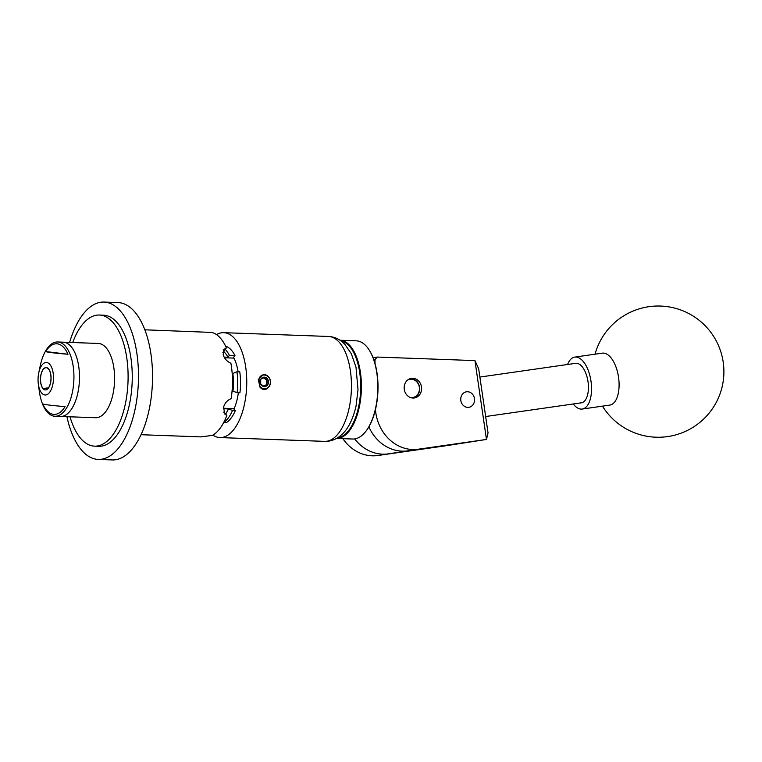<?xml version="1.0" encoding="UTF-8"?>
<svg xmlns="http://www.w3.org/2000/svg" width="762" height="762" viewBox="0 0 762 762"><rect width="100%" height="100%" fill="white"/><g stroke="black" fill="none" stroke-linecap="round" stroke-linejoin="round"><path stroke-width="1.14" d="M467.706 407.384A7.849 6.887 81.2 0 0 468.859 407.318A7.849 6.887 81.2 0 0 474.526 399.164A7.849 6.887 81.2 0 0 467.592 391.744A7.849 6.887 81.2 0 0 466.439 391.811A7.849 6.887 81.2 0 0 460.772 399.974A7.849 6.887 81.2 0 0 467.706 407.384M412.947 398.04A9.906 8.687 81.2 0 0 414.404 397.954A9.906 8.687 81.2 0 0 421.567 387.658A9.906 8.687 81.2 0 0 412.813 378.295A9.906 8.687 81.2 0 0 411.356 378.381A9.906 8.687 81.2 0 0 404.203 388.677A9.906 8.687 81.2 0 0 412.947 398.04M375.018 363.512L374.99 359.597L373.847 359.769M375.456 409.623A41.996 36.833 81.2 0 0 418.348 449.209L486.47 439.445L446.027 445.741L377.895 455.495A41.996 36.833 -98.8 0 1 342.89 438.674M474.955 360.597L478.669 368.77L488.042 432.892L486.47 439.445L474.955 360.597L377.285 357.064L374.99 359.597M354.721 438.912A41.996 36.833 81.2 0 0 388.382 453.866L407.861 450.837A41.996 36.833 -98.8 0 1 368.884 426.863M373.085 357.711L377.285 357.064M567.595 364.484A26.241 12.602 81.8 0 1 568.166 363.141A26.241 12.602 81.8 0 1 574.805 357.092L602.351 353.139A26.241 12.602 81.8 0 1 613.953 362.36A26.241 12.602 81.8 0 1 616.439 399.05A26.241 12.602 81.8 0 1 609.8 405.098L582.254 409.051A26.241 12.602 81.8 0 1 573.253 403.974M574.805 357.092A26.241 12.602 81.8 0 1 589.236 373.313A26.241 12.602 81.8 0 1 588.893 402.993A26.241 12.602 81.8 0 1 582.254 409.051M337.509 437.826A48.606 23.012 -87.9 0 0 355.663 417.29A48.606 23.012 -87.9 0 0 359.093 368.875A48.606 23.012 -87.9 0 0 341.024 340.928M340.033 340.243A49.13 23.26 92.1 0 1 359.502 367.246A49.13 23.26 92.1 0 1 356.321 417.614A49.13 23.26 92.1 0 1 336.471 438.436L352.711 439.026A49.13 23.26 -87.9 0 0 365.493 431.778A49.13 23.26 -87.9 0 0 372.723 418.205A49.13 23.26 -87.9 0 0 368.494 348.977A49.13 23.26 -87.9 0 0 356.273 340.833L340.033 340.243M368.646 349.206A48.606 23.012 92.1 0 1 368.798 349.434A48.606 23.012 92.1 0 1 372.989 417.919A48.606 23.012 92.1 0 1 365.836 431.349A48.606 23.012 92.1 0 1 365.665 431.559M410.366 397.497A9.239 8.106 81.2 0 0 415.604 396.43A9.239 8.106 81.2 0 0 418.424 384.219A9.239 8.106 81.2 0 0 407.651 380.038M409.899 378.752A9.763 8.563 -98.8 0 1 419.176 385.515A9.763 8.563 -98.8 0 1 415.595 396.926A9.763 8.563 -98.8 0 1 412.899 398.04M485.651 416.528L581.358 402.812A19.945 9.582 -98.2 0 0 587.997 381.6A19.945 9.582 -98.2 0 0 575.701 363.322L479.879 377.057M70.028 416.804A65.608 31.071 -87.9 0 0 85.496 442.884A65.608 31.071 -87.9 0 0 94.583 446.161L98.746 446.313A65.608 31.071 -87.9 0 0 131.455 391.725A65.608 31.071 -87.9 0 0 112.624 318.478A65.608 31.071 -87.9 0 0 103.499 315.173L99.336 315.03A65.608 31.071 -87.9 0 0 72.723 342.529M66.932 416.69A78.734 37.281 -87.9 0 0 87.316 455.466A78.734 37.281 -87.9 0 0 98.269 459.429L112.309 459.934A78.734 37.281 -87.9 0 0 151.571 394.421A78.734 37.281 -87.9 0 0 128.969 306.534A78.734 37.281 -87.9 0 0 118.015 302.571L103.975 302.066A78.734 37.281 -87.9 0 0 69.618 342.414M98.269 459.429A78.734 37.281 -87.9 0 0 137.522 393.916A78.734 37.281 -87.9 0 0 114.919 306.029A78.734 37.281 -87.9 0 0 103.975 302.066M94.583 446.161A65.608 31.071 -87.9 0 0 127.302 391.535A65.608 31.071 -87.9 0 0 108.433 318.306A65.608 31.071 -87.9 0 0 99.336 315.03M38.338 384.096L39.338 391.354A37.167 17.593 -87.9 0 0 54.959 416.262L60.503 416.462A37.167 17.593 -87.9 0 0 79.362 381.457A37.167 17.593 -87.9 0 0 63.198 342.186A37.167 17.593 -87.9 0 1 68.342 344.043A37.167 17.593 -87.9 0 1 79.029 385.515A37.167 17.593 -87.9 0 1 60.503 416.462L95.612 417.728A37.167 17.593 -87.9 0 0 114.148 386.791A37.167 17.593 -87.9 0 0 103.461 345.31A37.167 17.593 -87.9 0 0 98.308 343.452L57.645 341.986A37.167 17.593 -87.9 0 0 40.262 365.693L38.748 372.856A16.269 7.706 -87.9 0 0 38.1 377.8A16.269 7.706 -87.9 0 0 38.338 384.096A16.269 7.706 -87.9 0 0 46.387 394.849A16.269 7.706 -87.9 0 0 53.435 379.676A16.269 7.706 -87.9 0 0 47.854 362.845A16.269 7.706 -87.9 0 0 38.748 372.856M40.5 378.095A11.182 5.296 -87.9 0 0 45.368 389.915A11.182 5.296 -87.9 0 0 51.035 379.381A11.182 5.296 -87.9 0 0 46.177 367.57A11.182 5.296 -87.9 0 0 40.5 378.095M54.959 416.262A37.167 17.593 -87.9 0 0 73.819 381.257A37.167 17.593 -87.9 0 0 57.645 341.986M45.682 351.539C47.168 352.225 54.597 353.139 67.98 354.263A35.328 16.726 -87.9 0 0 45.682 351.539L67.98 354.263M65.075 406.641C51.692 405.508 44.263 404.603 42.777 403.917A35.328 16.726 -87.9 0 0 65.075 406.641M263.719 386.286L266.49 384.6A49.501 23.441 -87.9 0 0 266.5 382.238A49.501 23.441 -87.9 0 0 266.462 379.876L262.747 377.4M266.424 386.048A4.734 4.153 81.2 0 0 267.938 384.372A4.734 4.153 81.2 0 0 267.9 379.657A4.734 4.153 81.2 0 0 264.281 377.161A4.734 4.153 81.2 0 0 260.68 379.39A4.734 4.153 81.2 0 0 260.718 384.115A4.734 4.153 81.2 0 0 264.347 386.601A4.734 4.153 81.2 0 0 266.424 386.048M265.843 385.534L267.938 384.372L267.9 379.657L264.281 377.161L260.68 379.39L260.718 384.115L264.347 386.601L265.843 385.534M269.272 386.363C266.424 390.239 263.357 390.573 260.08 387.363L260.947 387.439A6.887 6.039 81.2 0 0 268.472 387.058A6.887 6.039 81.2 0 0 269.538 378.638A6.887 6.039 81.2 0 0 259.69 377.228C261.823 374.533 264.395 373.99 267.386 375.618L269.215 377.79A7.134 6.258 81.2 0 1 269.643 378.533A7.134 6.258 81.2 0 1 269.272 386.363C271.043 383.553 271.024 380.695 269.215 377.79M47.415 389.134L47.339 389.039A11.02 5.22 -87.9 0 0 50.997 377.923A11.02 5.22 -87.9 0 0 43.301 369.351A11.02 5.22 -87.9 0 0 40.538 379.552A11.02 5.22 -87.9 0 0 42.624 387.925A11.02 5.22 -87.9 0 0 44.348 389.506L44.558 389.753M223.637 412.08L226.828 415.423L224.857 414.09L223.571 407.299A52.492 24.851 92.1 0 0 223.618 407.108C224.78 403.06 227.286 400.24 231.134 398.669A52.492 24.851 -87.9 0 0 232.477 380.733A52.492 24.851 -87.9 0 0 230.886 363.245C227.028 361.502 224.485 358.74 223.256 354.968A52.492 24.851 92.1 0 0 223.199 354.797L223.714 349.625L226.352 347.863A52.492 24.851 -87.9 0 0 211.626 332.423L144.837 329.803M232.058 391.097L232.934 391.125A36.109 17.097 -87.9 0 0 233.391 382.257A36.109 17.097 -87.9 0 0 232.81 373.542L232.181 373.513M239.925 392.792A39.367 18.64 -87.9 0 0 240.525 382.219A39.367 18.64 -87.9 0 0 239.773 371.846L236.953 371.742A39.367 18.64 92.1 0 1 237.706 382.114A39.367 18.64 92.1 0 1 237.106 392.697L239.925 392.792M262.785 374.904L258.261 379.619L260.08 387.363M216.532 334.623A52.492 24.851 92.1 0 1 221.485 332.803A52.492 24.851 92.1 0 1 223.742 332.67A52.492 24.851 92.1 0 1 246.745 383.629A52.492 24.851 92.1 0 1 222.209 437.436A52.492 24.851 92.1 0 1 219.942 437.578A52.492 24.851 92.1 0 1 212.884 435.102M232.934 391.125L232.982 391.173A36.214 17.145 -87.9 0 0 232.858 373.475L232.81 373.542M223.971 422.281L226.79 422.377A39.367 18.64 -87.9 0 0 235.363 410.566L232.543 410.461A39.367 18.64 92.1 0 1 223.971 422.281L223.876 422.158M225.581 414.118A36.214 17.145 -87.9 0 0 228.419 408.937L223.304 408.708M225.523 414.061A36.109 17.097 -87.9 0 0 228.371 408.889M203.511 436.502L202.159 436.721A52.492 24.851 92.1 0 0 202.254 436.712L212.35 435.407A52.492 24.851 -87.9 0 0 226.828 415.423M224.123 357.092L228.009 357.235L229.381 355.34L234.972 355.54A39.367 18.64 -87.9 0 0 226.266 346.405L225.676 346.386M229.381 355.34A39.367 18.64 -87.9 0 0 225.257 349.377M228.009 357.235A36.109 17.097 -87.9 0 0 223.695 351.53M226.352 347.863L222.856 352.692M200.987 436.883L202.159 436.721M235.363 410.566L233.963 409.099A36.109 17.097 92.1 0 0 238.354 392.735M223.371 408.232L234.172 408.623M228.419 408.937L232.543 410.461M237.106 392.697L232.982 391.173M232.858 373.475L236.953 371.742M238.115 371.789A36.109 17.097 92.1 0 0 233.601 357.435L234.972 355.54M224.514 357.769L233.953 358.111M47.33 388.496L44.339 388.391L47.33 387.925L47.339 389.039M44.339 388.391L44.348 389.506M260.947 387.439L259.823 385.896L258.975 378.981L259.69 377.228M259.661 377.295L258.432 380.009L259.823 385.896M266.462 379.876L267.9 379.657M266.49 384.6L267.938 384.372M407.861 450.837L418.348 449.209M377.895 455.495L388.382 453.866M326.908 441.236A52.492 24.851 -87.9 0 0 351.434 387.429A52.492 24.851 -87.9 0 0 328.441 336.461C333.251 336.718 337.556 338.28 341.347 341.166L344.795 344.224L351.32 353.711L355.997 367.208L358.016 389.668L356.006 406.298C352.358 422.072 346.424 430.54 341.776 434.569C337.89 438.16 333.546 440.35 328.755 441.122L324.641 441.369A52.492 24.851 -87.9 0 0 326.908 441.236M602.485 406.146A65.608 65.608 0 0 0 667.598 436.588A65.608 65.608 0 0 0 716.499 341.366A65.608 65.608 0 0 0 595.036 354.187M223.742 332.67L328.441 336.461M219.942 437.578L324.641 441.369M200.987 436.893L141.037 434.711"/></g></svg>
